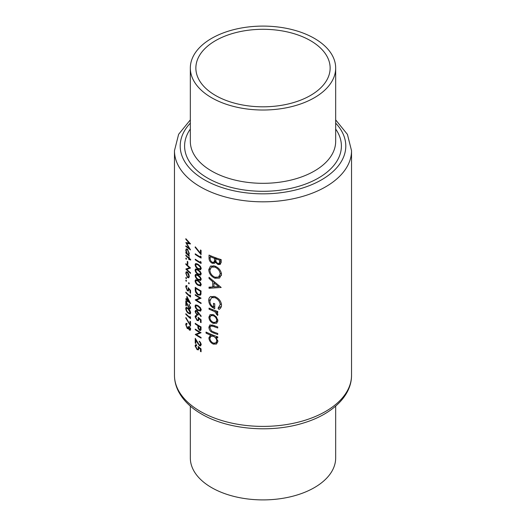 <?xml version="1.0" encoding="UTF-8"?>
<svg xmlns="http://www.w3.org/2000/svg" width="526" height="526" viewBox="0 0 526 526"><rect width="100%" height="100%" fill="white"/><g stroke="black" fill="none" stroke-linecap="round" stroke-linejoin="round"><path stroke-width="0.79" d="M200.998 326.922L200.452 327.238L200.13 329.776L201.057 329.243M200.399 329.302L199.446 329.71L198.44 327.271L198.453 326.048A88.532 51.114 0 0 0 200.399 327.205A88.532 51.114 0 0 0 200.452 327.238M200.399 310.209L198.078 309.807L196.632 308.617L195.659 306.467L196.034 305.645L198.078 306.303L200.399 308.644L200.215 310.366L201.234 309.781M200.399 268.839L198.078 268.438L196.632 267.247L195.659 265.097L196.034 264.282L198.078 264.933L200.399 267.274L200.215 269.003L201.234 268.418M200.399 274.237L198.078 273.836L196.632 272.646L195.659 270.495L196.034 269.674L198.078 270.331L200.399 272.672L200.215 274.394L201.234 273.809M200.399 279.628L198.078 279.234L196.632 278.037L195.659 275.894L196.034 275.072L198.078 275.723L200.399 278.063L200.215 279.793L201.234 279.207M200.399 285.026L198.078 284.625L196.632 283.435L195.659 281.285L196.034 280.47L198.078 281.121L200.399 283.461L200.215 285.191L201.234 284.605M200.399 293.1L199.735 294.573L198.006 294.297L195.948 291.279L195.803 288.373A88.532 51.114 0 0 0 200.399 291.233A88.532 51.114 0 0 0 200.452 291.266L200.399 293.1M190.327 406.105L190.327 457.942A72.673 41.962 0 0 0 211.61 487.615A72.673 41.962 0 0 0 290.812 496.708A72.673 41.962 0 0 0 335.673 457.942L335.673 406.105M310.471 40.647A67.137 38.76 0 0 0 237.305 32.244A67.137 38.76 0 0 0 195.863 68.058A67.137 38.76 0 0 0 215.529 95.469A67.137 38.76 0 0 0 288.695 103.865A67.137 38.76 0 0 0 330.137 68.058A67.137 38.76 0 0 0 310.471 40.647M211.61 97.724A72.673 41.962 0 0 0 290.812 106.824A72.673 41.962 0 0 0 335.673 68.058A72.673 41.962 0 0 0 314.39 38.385A72.673 41.962 0 0 0 235.188 29.292A72.673 41.962 0 0 0 190.327 68.058A72.673 41.962 0 0 0 211.61 97.724M216.725 323.201L217.902 320.702L216.396 316.961L213.247 314.62L210.071 314.633L208.888 317.171C209.092 319.966 210.545 322.03 213.247 323.358L216.594 323.28M211.583 334.543L210.545 335.141L208.888 337.863C209.111 340.69 210.584 342.774 213.3 344.116L216.482 344.05L217.902 341.367L216.061 337.304A88.532 51.114 0 0 0 217.744 337.896L217.744 336.864A88.532 51.114 180 0 1 206.041 332.064L206.041 333.103A88.532 51.114 0 0 0 210.545 335.141L210.144 335.345M210.9 296.421C209.42 297.111 208.704 298.466 208.743 300.491C208.96 304.304 210.959 307.033 214.739 308.677L214.739 303.785A88.532 51.114 180 0 1 213.503 303.318L213.503 307.164C211.136 305.632 209.94 303.607 209.907 301.096L211.511 297.709L214.95 297.644C218.119 299.116 219.868 301.431 220.19 304.6L218.066 308.236L218.987 309.433C220.618 308.552 221.459 307.092 221.518 305.047C221.124 301.161 218.915 298.341 214.897 296.592L210.492 296.625M221.518 274.322C221.012 270.495 218.79 267.741 214.838 266.057L210.492 266.064L208.743 269.647C209.046 273.559 211.097 276.42 214.897 278.221L219.546 278.09L221.518 274.322M221.183 259.627A88.532 51.114 180 0 1 209.032 255.09L209.032 258.22C209.072 260.449 210.163 262.139 212.307 263.296L214.523 263.309L215.377 262.25L218.014 264.519L220.236 264.44L221.183 261.882L221.183 259.627M221.183 287.472L209.032 277.314L209.032 278.445L212.741 281.758L212.741 286.999L209.032 287.143L209.032 288.274L221.183 287.472M217.744 311.53A88.532 51.114 180 0 1 209.032 308.118L209.032 309.156A88.532 51.114 0 0 0 211.86 310.36L214.851 311.714L217.593 315.482L217.902 314.686L216.403 312.102A88.532 51.114 0 0 0 217.744 312.569L217.744 311.53M217.744 326.935A88.532 51.114 180 0 1 213.471 325.37L209.861 324.923L208.888 327.244C209.105 330.045 210.604 331.926 213.392 332.899A88.532 51.114 0 0 0 217.744 334.49L217.744 333.458A88.532 51.114 180 0 1 213.589 331.939L211.485 330.92L209.907 327.705L210.676 325.969L213.589 326.455A88.532 51.114 0 0 0 217.744 327.974L217.744 326.935M200.452 253.236L195.324 246.852L195.087 247.233L201.077 254.656L201.077 250.343A88.532 51.114 180 0 1 200.452 249.981L200.452 253.236L201.077 252.875M200.452 257.089A88.532 51.114 180 0 1 200.399 257.063A88.532 51.114 180 0 1 195.231 253.808L195.231 254.439A88.532 51.114 0 0 0 200.399 257.687A88.532 51.114 0 0 0 201.077 258.075L201.077 256.78L200.452 256.011L200.452 257.089L201.05 256.747M200.452 262.487A88.532 51.114 180 0 1 200.399 262.454A88.532 51.114 180 0 1 195.231 259.2L195.231 259.831A88.532 51.114 0 0 0 200.399 263.085A88.532 51.114 0 0 0 201.077 263.473L201.077 262.178L200.452 261.409L200.452 262.487L201.05 262.139M200.399 269.812L201.234 268.516L200.399 266.294L198.078 264.302L195.567 263.559L195.087 264.69C195.435 266.735 196.435 268.194 198.078 269.069L200.695 269.7M200.399 275.21L201.234 273.908L200.399 271.686L198.078 269.7L195.567 268.95L195.087 270.081C195.435 272.133 196.435 273.592 198.078 274.467L200.695 275.098M200.399 280.601L201.234 279.306L200.399 277.084L198.078 275.091L195.567 274.348L195.087 275.479C195.435 277.531 196.435 278.99 198.078 279.858L200.695 280.49M200.399 285.999L201.234 284.704L200.399 282.482L198.078 280.49L195.567 279.747L195.087 280.877C195.435 282.922 196.435 284.382 198.078 285.256L200.695 285.888M201.077 290.99A88.532 51.114 180 0 1 200.399 290.608A88.532 51.114 180 0 1 195.231 287.354L195.231 289.524C195.231 291.805 196.159 293.607 198.006 294.922L200.399 295.178L200.853 294.507L201.077 290.99M201.077 298.183A88.532 51.114 180 0 1 200.399 297.801A88.532 51.114 180 0 1 195.231 294.547L195.231 295.178A88.532 51.114 0 0 0 199.768 298.064L195.231 299.945A88.532 51.114 0 0 0 200.399 303.193A88.532 51.114 0 0 0 201.077 303.581L201.077 302.95A88.532 51.114 180 0 1 200.399 302.568A88.532 51.114 180 0 1 196.428 300.116L201.077 298.183M200.399 311.182L201.234 309.88L200.399 307.657L198.078 305.672L195.567 304.922L195.087 306.053C195.435 308.105 196.435 309.564 198.078 310.439L200.695 311.07M201.234 316.172L196.803 310.616L195.567 310.419L195.087 311.589L196.809 314.936L198.019 315.113L198.473 313.18L200.899 316.468L201.234 316.172M201.077 319.769L198.078 317.27L198.381 319.006L197.986 320.032L197.099 319.887L195.659 317.158L196.671 316.284L196.671 315.659L195.56 315.567L195.087 316.731L197.072 320.505L198.466 320.728L198.867 318.592L200.452 319.907L200.452 322.287A88.532 51.114 0 0 0 201.077 322.648L201.077 319.769M200.399 330.565L200.985 329.887L201.077 326.962A88.532 51.114 180 0 1 200.399 326.58A88.532 51.114 180 0 1 195.231 323.326L195.231 323.957A88.532 51.114 0 0 0 197.855 325.673L197.954 328.027L199.453 330.341L200.577 330.486M201.077 332.721A88.532 51.114 180 0 1 200.399 332.333A88.532 51.114 180 0 1 195.231 329.079L195.231 329.71A88.532 51.114 0 0 0 199.768 332.596L195.231 334.477A88.532 51.114 0 0 0 200.399 337.731A88.532 51.114 0 0 0 201.077 338.113L201.077 337.488A88.532 51.114 180 0 1 200.399 337.1A88.532 51.114 180 0 1 196.428 334.648L201.077 332.721M200.399 344.971L199.38 345.043L195.231 338.343L195.231 343.11A88.532 51.114 0 0 0 195.803 343.498L195.803 340.237L199.433 345.707L200.399 345.95L201.234 344.629L200.399 342.295L199.216 341.17L200.399 343.241L200.215 345.128M200.399 345.95L200.735 345.832M201.077 348.909L198.078 346.41L198.381 348.14L197.986 349.172L197.099 349.027L195.659 346.299L196.671 345.424L196.671 344.793L195.56 344.708L195.087 345.871L197.072 349.639L198.466 349.862L198.867 347.732L200.452 349.04L200.452 351.427A88.532 51.114 0 0 0 201.077 351.782L201.077 348.909M196.671 345.023L196.034 345.391L196.671 345.424M196.671 315.883L196.034 316.251L196.671 316.284M185.842 238.692L185.842 239.33L189.163 243.137L185.842 242.539L189.156 248.344L185.842 245.885L185.842 246.516L190.537 249.889L186.638 243.406L190.537 243.926L185.842 238.692M190.662 259.469A88.532 51.114 180 0 1 189.209 258.24L189.209 257.345A88.532 51.114 180 0 1 188.775 256.964L188.775 257.865A88.532 51.114 180 0 1 185.842 255.064L185.842 255.689A88.532 51.114 0 0 0 188.775 258.49L188.775 259.39A88.532 51.114 0 0 0 189.209 259.772L189.209 258.871A88.532 51.114 0 0 0 190.662 260.1L190.662 259.469M187.808 261.751A88.532 51.114 180 0 1 187.335 261.304L187.335 263.999A88.532 51.114 0 0 0 187.808 264.446L187.808 261.751M188.814 277.787L189.275 276.42L188.689 273.954L187.473 272.133L186.243 271.738L185.783 273.125L187.473 277.439L188.762 277.82M189.275 283.613L188.867 282.672L188.472 282.903L188.867 283.843L189.275 283.613M188.867 282.672L188.472 282.903L188.867 282.672M186.52 281.062L186.151 280.108L185.783 280.319L186.151 281.279L186.52 281.062M186.151 280.108L185.783 280.319L186.151 280.108M190.537 295.75L190.024 294.915L190.024 295.993A88.532 51.114 180 0 1 185.842 292.114L185.842 292.745A88.532 51.114 0 0 0 190.537 297.045L190.537 295.75M189.025 304.666L190.156 307.256L189.833 308.105L189.156 307.927L185.842 300.747L185.842 305.514A88.532 51.114 0 0 0 186.289 305.974L186.289 302.706L189.196 308.591L190.261 308.861L190.662 307.71L189.025 304.666L189.413 304.442M190.537 317.336L190.024 316.494L190.024 317.572A88.532 51.114 180 0 1 185.842 313.7L185.842 314.324A88.532 51.114 0 0 0 190.537 318.631L190.537 317.336M189.399 326.574L190.156 328.684L189.38 329.44L188.591 326.948A88.532 51.114 180 0 1 188.111 326.508C188.15 327.744 187.821 328.158 187.131 327.744L186.178 325.022L187.039 323.523L186.125 323.306L185.731 324.555L187.171 328.415L187.992 328.77L188.393 328.375L189.38 330.065L190.234 330.269L190.662 329.098L189.399 326.574L189.728 326.376M188.242 328.618L188.742 328.171M186.421 324.095L187.039 324.154M188.617 327.422L187.131 327.744M190.662 329.079L189.38 329.44M190.537 321.688A88.532 51.114 180 0 1 190.024 321.261L190.024 324.516L185.915 317.546L185.731 317.901L190.537 326.002L190.537 321.688M188.104 308.341L186.105 307.302L185.731 308.374C186.013 310.491 186.802 312.069 188.104 313.101L190.228 314.022L190.662 312.898C190.3 310.833 189.445 309.314 188.104 308.341M190.662 303.587L186.868 296.375L186.868 299.702A88.532 51.114 180 0 1 185.842 298.676L185.842 299.307A88.532 51.114 0 0 0 186.868 300.333L186.868 301.142A88.532 51.114 0 0 0 187.335 301.595L187.335 300.78A88.532 51.114 0 0 0 190.662 303.719L190.662 303.587M190.537 293.271L190.537 290.391L188.111 287.564L188.347 289.333L188.032 290.319L187.322 290.069L186.178 287.17L186.986 285.789L186.099 285.565L185.731 286.677L187.302 290.681L188.42 291.062L188.749 288.971L190.024 290.457L190.024 292.844A88.532 51.114 0 0 0 190.537 293.271M186.986 286.012L186.474 286.308L186.986 286.414M186.52 278.458L186.151 277.498L185.783 277.708L186.151 278.668L186.52 278.458M186.151 277.498L185.783 277.708L186.151 277.498M185.842 263.697L185.842 264.322A88.532 51.114 0 0 0 189.472 267.734L185.842 269.088A88.532 51.114 0 0 0 190.537 273.395L190.537 272.764A88.532 51.114 180 0 1 186.789 269.411L190.537 267.997A88.532 51.114 180 0 1 185.842 263.697M186.52 259.029L186.151 258.075L185.783 258.286L186.151 259.246L186.52 259.029M186.151 258.075L185.783 258.286L186.151 258.075M188.979 254.729L188.558 254.972L189.275 253.525L187.493 249.219L186.276 248.811L185.783 250.212L186.401 252.927A88.532 51.114 180 0 1 185.842 252.362L185.842 252.993A88.532 51.114 0 0 0 189.209 256.175L189.209 255.544A88.532 51.114 180 0 1 188.558 254.972L188.795 254.886M221.144 262.717L218.014 264.519M216.179 261.784L215.377 262.25M215.976 261.172L212.307 263.296M210.196 257.543L209.032 258.22M219.861 260.245L219.197 263.46L217.988 263.48C216.337 262.54 215.621 261.231 215.831 259.561L215.831 258.864A88.532 51.114 0 0 0 219.861 260.245L221.019 259.574M221.183 260.889L219.861 261.652M216.942 258.227L215.831 258.864M214.582 258.404L214.437 261.198L213.727 262.237L212.307 262.257C210.696 261.198 209.992 259.818 210.196 258.115L210.196 256.642A88.532 51.114 0 0 0 214.582 258.404L215.673 257.773M215.864 260.377L214.437 261.198M211.235 256.044L210.196 256.642M190.603 328.421L190.156 328.684M190.655 329.329L189.38 330.065M188.63 327.566L187.171 328.415M186.329 324.207L185.731 324.555M190.537 324.22L190.024 324.516M186.237 314.101L185.842 314.324M190.511 317.296L190.024 317.572M187.151 307.552L185.731 308.374M188.551 312.852L188.104 313.101M188.111 308.972L190.156 312.497L189.833 313.272L188.111 312.477L186.947 311.116L186.178 308.854L186.474 308.078L188.111 308.972L188.525 308.729M190.603 312.234L190.156 312.497M190.603 307L190.156 307.256M190.662 307.749L189.196 308.591M186.289 305.251L185.842 305.514M187.749 300.543L187.335 300.78M187.335 300.872L186.868 301.142M187.335 300.063L186.868 300.333M186.237 299.077L185.842 299.307M187.335 299.432L186.868 299.702M187.335 300.155L187.335 298.064L189.386 302.016A88.532 51.114 180 0 1 187.335 300.155M186.237 292.515L185.842 292.745M190.511 295.711L190.024 295.993M190.537 292.548L190.024 292.844M190.399 290.24L190.024 290.457M189.11 288.761L188.749 288.971M187.861 290.365L187.302 290.681M186.986 285.947L185.731 286.677M188.762 289.09L188.347 289.333M195.731 294.889L195.231 295.178M200.419 297.808L196.428 300.116M195.942 299.531L195.231 299.945M200.314 297.749L199.768 298.064M198.585 294.586L198.006 294.922M200.998 290.944L200.452 291.266M196.31 288.077L195.803 288.373M201.05 293.37L200.281 293.81M196.882 279.839L195.087 280.877M198.624 284.941L198.078 285.256M201.156 284.047L200.603 284.369M196.882 274.447L195.087 275.479M198.624 279.543L198.078 279.858M201.156 278.655L200.603 278.971M196.882 269.049L195.087 270.081M198.624 274.145L198.078 274.467M201.156 273.257L200.603 273.573M196.882 263.651L195.087 264.69M198.624 268.753L198.078 269.069M201.156 267.859L200.603 268.181M195.731 259.542L195.231 259.831M195.731 254.15L195.231 254.439M216.133 277.511L214.897 278.221M210.058 268.885L208.743 269.647M220.19 273.954L218.527 277.09L214.904 277.189C211.787 275.703 210.117 273.342 209.907 270.114L211.393 267.116L214.845 267.096C218.034 268.497 219.815 270.785 220.19 273.954L221.42 273.244M215.864 266.504L214.845 267.096M211.104 287.071L209.032 288.274M213.964 286.289L212.741 286.999M213.53 281.305L212.741 281.758M209.789 278.004L209.032 278.445M218.678 286.585L213.964 286.933L213.964 282.804L218.678 286.585L219.526 286.098M214.766 282.337L213.964 282.804M221.387 306.316L218.066 308.236M221.42 303.89L220.19 304.6M215.962 297.058L214.95 297.644M214.739 306.454L213.503 307.164M210.065 299.728L208.743 300.491M217.521 311.458L216.403 312.102M217.751 313.917L216.62 314.574M217.619 313.614L216.784 314.101M216.147 310.971L214.851 311.714M210.052 308.565L209.032 309.156M195.455 247.023L195.087 247.233M217.172 336.666L216.061 337.304M214.68 343.32L213.3 344.116M210.117 337.153L208.888 337.863M207.027 332.531L206.041 333.103M216.784 340.966L215.732 343.024L213.286 343.077C211.222 342.038 210.098 340.44 209.907 338.29L210.919 336.213L213.254 336.252C215.397 337.238 216.574 338.81 216.784 340.966L217.803 340.375M214.332 335.627L213.254 336.252M212.774 325.114L211.57 325.811M214.463 332.274L213.392 332.899M210.163 326.508L208.888 327.244M214.582 322.596L213.247 323.358M210.13 316.448L208.888 317.171M216.784 320.308L215.732 322.28L213.24 322.32C211.189 321.32 210.071 319.749 209.907 317.612L210.847 315.646L213.24 315.659C215.358 316.632 216.534 318.184 216.784 320.308L217.803 319.716M214.227 315.087L213.24 315.659M187.986 277.143L187.473 277.439M186.27 272.849L185.783 273.125M188.841 276.038L188.433 277.103L187.473 276.808L186.178 273.527L186.539 272.455L187.473 272.764L188.841 276.038L189.235 275.808M187.848 272.547L187.473 272.764M186.237 264.098L185.842 264.322M189.998 267.55L186.789 269.411M186.401 268.766L185.842 269.088M189.912 267.478L189.472 267.734M187.808 263.73L187.335 263.999M189.649 258.621L189.209 258.871M189.209 259.14L188.775 259.39M189.209 258.24L188.775 258.49M186.237 255.465L185.842 255.689M189.209 257.615L188.775 257.865M186.237 252.763L185.842 252.993M186.283 249.922L185.783 250.212M188.841 253.151L188.426 254.275L187.473 253.973L186.178 250.639L186.559 249.554L187.486 249.843L188.841 253.151L189.235 252.927M187.867 249.626L187.486 249.843M196.882 305.021L195.087 306.053M198.624 310.116L198.078 310.439M201.156 309.229L200.603 309.544M198.848 312.963L198.473 313.18M198.532 313.943L196.809 314.936M196.79 310.61L195.087 311.589M197.927 313.437L197.533 314.384L196.783 314.285L195.659 312.017L196.034 311.122L196.783 311.228L197.927 313.437L198.821 312.924M197.243 310.965L196.783 311.228M201.077 321.925L200.452 322.287M200.912 319.637L200.452 319.907M199.321 318.335L198.867 318.592M197.769 320.104L197.072 320.505M196.671 315.817L195.087 316.731M198.894 318.71L198.381 319.006M201.044 329.414L199.453 330.341M198.453 327.731L197.954 328.027M198.381 325.37L197.855 325.673M195.731 323.668L195.231 323.957M198.986 325.745L198.453 326.048M186.191 239.126L185.842 239.33M187.545 242.88L186.638 243.406M186.296 246.253L185.842 246.516M189.551 242.913L189.163 243.137M201.077 351.066L200.452 351.427M200.912 348.777L200.452 349.04M199.321 347.469L198.867 347.732M197.769 349.244L197.072 349.639M196.671 344.957L195.087 345.871M198.894 347.844L198.381 348.14M199.696 341.525L199.216 341.801M201.156 343.925L200.603 344.241M201.234 344.661L199.433 345.707M196.145 340.033L195.803 340.237M195.803 342.781L195.231 343.11M195.731 329.421L195.231 329.71M200.419 332.347L196.428 334.648M195.942 334.063L195.231 334.477M200.314 332.281L199.768 332.596M200.399 411.431A88.532 51.114 0 0 0 296.881 422.51A88.532 51.114 0 0 0 351.532 375.288C351.638 396.15 331.834 414.435 303.739 422.917C271.094 433.306 227.962 429.67 201.59 414.054C191.063 407.992 183.442 400.602 178.722 391.877C175.908 386.557 174.494 381.028 174.468 375.288A88.532 51.114 0 0 0 200.399 411.431M190.327 68.058L190.327 141.356A72.673 41.962 0 0 0 211.61 171.029A72.673 41.962 0 0 0 290.812 180.122A72.673 41.962 0 0 0 335.673 141.356L335.673 68.058M335.673 129.048A78.407 45.269 180 0 1 306.296 183.771A78.407 45.269 180 0 1 207.56 178.044A78.407 45.269 180 0 1 190.327 129.048M190.327 123.13A82.799 47.807 0 0 0 204.45 179.839A82.799 47.807 0 0 0 312.615 184.304A82.799 47.807 0 0 0 335.673 123.13M351.532 375.288L351.532 150.712A88.532 51.114 180 0 1 296.881 197.934A88.532 51.114 180 0 1 200.399 186.855A88.532 51.114 180 0 1 174.468 150.712L174.468 375.288M216.41 258.036L214.582 259.094M195.803 289.195L195.231 289.524M201.077 291.397L200.452 291.759M198.591 280.825L198.078 281.121M198.591 275.427L198.078 275.723M198.591 270.035L198.078 270.331M198.591 264.637L198.078 264.933M212.918 309.748L211.86 310.36M214.667 325.831L213.589 326.455M198.591 306.007L198.078 306.303M198.802 325.633L197.855 326.179M201.077 328.158L200.452 328.52M197.671 342.781L197.322 342.985M351.532 150.712L347.43 134.4L335.673 119.895M190.327 119.895L178.63 134.288L174.468 150.712M219.197 263.46L221.176 262.316M213.727 262.237L215.936 260.962M189.833 313.272L190.662 312.799M186.474 308.078L187.256 307.625M189.833 308.105L190.662 307.625M188.032 290.319L188.841 289.852M199.735 294.573L201.004 293.843M196.034 280.463L197.013 279.898M196.034 275.072L197.013 274.506M196.034 269.674L197.013 269.108M196.034 264.276L197.013 263.71M218.553 277.077L221.42 275.42M211.393 267.116L213.786 265.729M211.511 297.709L213.957 296.296M215.732 343.024L217.882 341.782M210.919 336.213L212.892 335.069M210.709 325.949L212.386 324.983M215.732 322.28L217.895 321.031M210.847 315.646L212.859 314.482M188.433 277.103L189.268 276.617M186.539 272.455L187.322 272.001M188.426 254.275L189.261 253.795M186.559 249.554L187.355 249.1M196.034 305.645L197.013 305.08M197.533 314.384L198.526 313.812M196.034 311.122L196.849 310.649M197.986 320.032L198.986 319.46M197.986 349.172L198.986 348.593M200.235 345.115L201.234 344.537"/></g></svg>
